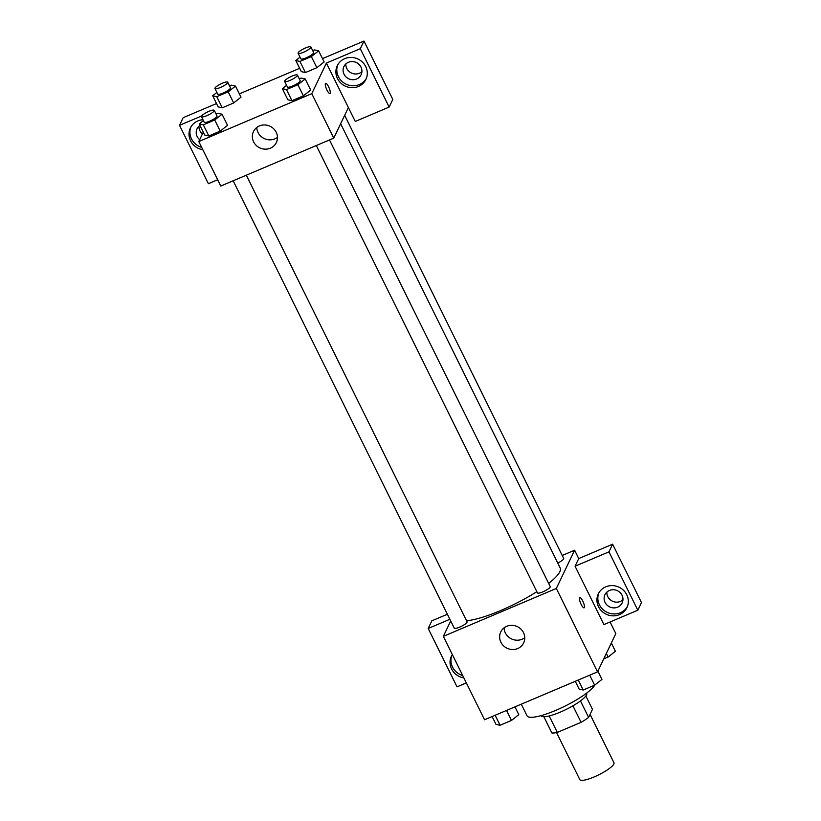 <?xml version="1.0" encoding="UTF-8"?>
<svg xmlns="http://www.w3.org/2000/svg" width="821" height="821" viewBox="0 0 821 821"><rect width="100%" height="100%" fill="white"/><g stroke="black" fill="none" stroke-linecap="round" stroke-linejoin="round"><path stroke-width="1.23" d="M556.566 732.578L579.831 779.632A19.047 4.074 -26.3 0 0 596.426 775.927A19.047 4.074 -26.3 0 0 613.851 764.012A19.047 4.074 -26.3 0 0 613.975 762.76L590.063 714.373M572.925 705.814L581.094 722.336L557.315 732.414A24.579 5.254 -26.3 0 1 551.886 732.968L543.871 716.743M585.855 695.992L592.454 709.354L588.606 717.4A24.579 5.254 -26.3 0 1 581.094 722.336M580.468 700.929L588.606 717.4M586.635 693.109L586.697 693.232A25.389 5.429 153.7 0 1 566.336 709.344A25.389 5.429 153.7 0 1 541.162 715.738L541.101 715.614M549.177 715.963L557.315 732.414M521.294 704.182L527.031 715.799A38.084 8.138 -26.3 0 0 559.542 708.708A38.084 8.138 -26.3 0 0 594.825 685.032M610.075 621.979L615.822 633.617L597.544 671.855L484.554 719.75L443.34 636.357L450.708 620.943M463.886 677.92A15.866 14.963 25.6 0 1 451.427 656.143A15.866 14.963 25.6 0 1 452.33 654.542M466.349 682.908L457.04 686.849L428.193 628.476L449.887 619.28M451.919 655.199A15.866 14.963 -154.4 0 0 462.705 675.529M428.193 628.476L431.846 620.83L447.394 614.241M517.692 648.549A12.695 11.966 25.6 0 1 503.447 645.717A12.695 11.966 25.6 0 1 500.748 631.944A12.695 11.966 25.6 0 1 517.363 626.628A12.695 11.966 25.6 0 1 523.654 642.905A12.695 11.966 25.6 0 1 517.692 648.549M562.221 555.478L574.608 550.224L556.33 588.462L597.544 671.855M556.33 588.462L443.34 636.357M504.094 627.829A12.695 11.966 -154.4 0 0 522.146 639.231A12.695 11.966 -154.4 0 0 524.763 637.712M582.756 601.023A5.552 1.426 -113 0 1 584.121 607.817A5.552 1.426 -113 0 1 580.642 603.261A5.552 1.426 -113 0 1 579.79 597.585A5.552 1.426 -113 0 1 582.756 601.023M575.069 566.213L603.928 624.586L637.825 610.219L608.966 551.845L575.069 566.213L578.733 558.567L574.608 550.224M619.496 614.621A15.866 14.963 25.6 0 1 601.69 611.081A15.866 14.963 25.6 0 1 598.314 593.881A15.866 14.963 25.6 0 1 619.085 587.231A15.866 14.963 25.6 0 1 626.946 607.571A15.866 14.963 25.6 0 1 619.496 614.621M598.807 592.936A15.866 14.963 -154.4 0 0 603.004 609.562A15.866 14.963 -154.4 0 0 620.409 612.712A15.866 14.963 -154.4 0 0 627.367 606.596M605.067 602.409A9.524 8.98 25.6 0 1 604.954 594.702A9.524 8.98 25.6 0 1 613.41 589.735A9.524 8.98 25.6 0 1 622.02 595.215A9.524 8.98 25.6 0 1 622.133 602.922A9.524 8.98 25.6 0 1 613.677 607.889A9.524 8.98 25.6 0 1 605.067 602.409M622.944 599.782A9.524 8.98 25.6 0 1 612.415 601.177A9.524 8.98 25.6 0 1 606.883 592.105M608.966 551.845L612.62 544.2L578.733 558.567M637.825 610.219L641.478 602.573L612.62 544.2M316.321 145.522L537.427 592.895A7.132 1.529 -26.3 0 0 544.497 591.099A7.132 1.529 -26.3 0 0 550.224 586.574L329.488 139.939M557.767 563.052A7.132 1.529 -26.3 0 0 563.627 558.906A7.132 1.529 -26.3 0 0 563.678 558.434L344.676 115.309M233.164 180.774L454.27 628.147A7.132 1.529 -26.3 0 0 460.489 626.762A7.132 1.529 -26.3 0 0 467.016 622.297A7.132 1.529 -26.3 0 0 467.067 621.825L246.331 175.191M466.544 620.758A57.131 12.212 -26.3 0 0 536.831 591.684M548.664 583.413A57.131 12.212 -26.3 0 0 559.819 571.734A57.131 12.212 -26.3 0 0 560.199 567.978L340.643 123.745M348.381 107.541L355.257 121.446L389.154 107.069L360.296 48.696L326.399 63.063L348.381 107.541L333.757 138.133L220.777 186.028L198.795 141.551L203.29 132.15M198.969 126.208A9.524 8.98 -154.4 0 0 202.428 133.956M345.846 63.935A9.524 8.98 -154.4 0 0 351.378 73.007A9.524 8.98 -154.4 0 0 361.917 71.622M389.154 107.069L392.807 99.423L363.96 41.05L322.499 58.619M299.675 68.297L239.352 93.871M216.518 103.549L183.175 117.68L179.522 125.336L201.679 115.935M199.688 139.683A9.524 8.98 25.6 0 1 197.153 136.502A9.524 8.98 25.6 0 1 197.04 128.805A9.524 8.98 25.6 0 1 199.955 125.418M190.893 127.039A15.866 14.963 -154.4 0 0 201.668 147.37M202.849 149.75A15.866 14.963 25.6 0 1 190.4 127.984A15.866 14.963 25.6 0 1 202.992 119.722M360.983 67.055A9.524 8.98 25.6 0 1 361.096 74.752A9.524 8.98 25.6 0 1 348.638 78.744A9.524 8.98 25.6 0 1 343.917 66.542A9.524 8.98 25.6 0 1 352.373 61.575A9.524 8.98 25.6 0 1 360.983 67.055M337.77 64.777A15.866 14.963 -154.4 0 0 341.977 81.392A15.866 14.963 -154.4 0 0 359.382 84.542A15.866 14.963 -154.4 0 0 366.33 78.436M358.459 86.462A15.866 14.963 25.6 0 1 340.653 82.921A15.866 14.963 25.6 0 1 337.277 65.711A15.866 14.963 25.6 0 1 358.048 59.061A15.866 14.963 25.6 0 1 365.909 79.411A15.866 14.963 25.6 0 1 358.459 86.462M360.296 48.696L363.96 41.05M217.678 179.758L208.38 183.709L179.522 125.336M240.984 97.186L233.687 102.964L222.265 107.808L218.15 106.884M216.118 114.068L217.934 113.298L222.039 114.222L227.54 125.346L220.233 131.103L208.811 135.947L204.696 135.024L199.205 123.899L203.413 120.584M310.687 90.074L303.39 95.852L291.968 100.696L287.843 99.772L282.362 88.647L286.57 85.333M312.729 50.676L314.546 49.907L318.651 50.83L324.162 61.944L316.844 67.712L305.422 72.556L301.307 71.632L295.827 60.508L300.024 57.193M326.399 63.063L311.775 93.656L198.795 141.551M253.607 141.848A12.695 11.966 25.6 0 1 253.453 131.586A12.695 11.966 25.6 0 1 270.068 126.26A12.695 11.966 25.6 0 1 276.359 142.536A12.695 11.966 25.6 0 1 265.091 149.165A12.695 11.966 25.6 0 1 253.607 141.848M311.775 93.656L333.757 138.133M256.799 127.46A12.695 11.966 -154.4 0 0 258.061 132.54A12.695 11.966 -154.4 0 0 277.467 137.343M329.95 93.553A5.552 1.426 67 0 0 328.585 86.769A5.552 1.426 -113 0 1 329.96 93.553A5.552 1.426 -113 0 1 326.481 88.996A5.552 1.426 -113 0 1 325.619 83.321A5.552 1.426 -113 0 1 328.585 86.759A5.552 1.426 67 0 0 325.619 83.321M299.275 78.816L301.091 78.046L305.196 78.97L297.89 84.737L286.478 89.571L282.362 88.647M284.641 81.412L287.381 86.975A7.132 1.529 -26.3 0 0 293.6 85.579A7.132 1.529 -26.3 0 0 300.127 81.115A7.132 1.529 -26.3 0 0 300.178 80.653L297.428 75.091A7.132 1.529 -26.3 0 0 290.357 76.887A7.132 1.529 -26.3 0 0 284.641 81.412A7.132 1.529 -26.3 0 0 290.86 80.027A7.132 1.529 -26.3 0 0 297.387 75.563A7.132 1.529 -26.3 0 0 297.428 75.091M305.196 78.97L310.697 90.094M297.89 84.737L303.39 95.852L291.968 100.696L287.863 99.772M286.478 89.571L291.968 100.696M222.039 114.222L214.733 119.989L203.321 124.823L199.205 123.899M201.484 116.664L204.224 122.226A7.132 1.529 -26.3 0 0 210.443 120.831A7.132 1.529 -26.3 0 0 216.97 116.366A7.132 1.529 -26.3 0 0 217.021 115.905L214.271 110.342A7.132 1.529 -26.3 0 0 207.2 112.138A7.132 1.529 -26.3 0 0 201.484 116.664A7.132 1.529 -26.3 0 0 207.703 115.279A7.132 1.529 -26.3 0 0 214.23 110.814A7.132 1.529 -26.3 0 0 214.271 110.342M214.733 119.989L220.233 131.103L208.811 135.947L204.706 135.024M203.321 124.823L208.811 135.947M318.651 50.83L311.344 56.598L299.932 61.431L295.827 60.508M298.095 53.273L300.845 58.835A7.132 1.529 -26.3 0 0 307.064 57.439A7.132 1.529 -26.3 0 0 313.591 52.975A7.132 1.529 -26.3 0 0 313.632 52.503L310.882 46.951A7.132 1.529 -26.3 0 0 303.811 48.747A7.132 1.529 -26.3 0 0 298.095 53.273A7.132 1.529 -26.3 0 0 304.314 51.887A7.132 1.529 -26.3 0 0 310.841 47.413A7.132 1.529 -26.3 0 0 310.882 46.951M311.344 56.598L316.844 67.712L305.422 72.556L301.317 71.632M299.932 61.431L305.422 72.556M229.572 85.928L231.389 85.158L235.494 86.082L228.187 91.849L216.775 96.683L212.67 95.759L216.877 92.445M214.938 88.524L217.688 94.087A7.132 1.529 -26.3 0 0 223.907 92.691A7.132 1.529 -26.3 0 0 230.434 88.227A7.132 1.529 -26.3 0 0 230.475 87.755L227.725 82.203A7.132 1.529 -26.3 0 0 220.654 83.999A7.132 1.529 -26.3 0 0 214.938 88.524A7.132 1.529 -26.3 0 0 221.157 87.139A7.132 1.529 -26.3 0 0 227.684 82.664A7.132 1.529 -26.3 0 0 227.725 82.203M212.67 95.759L218.16 106.884L222.265 107.808L233.687 102.964L228.187 91.849M235.494 86.082L240.994 97.196M216.775 96.683L222.265 107.808M597.873 671.157L601.957 679.408L594.64 685.176L583.228 690.009L579.123 689.086L575.275 681.297M589.704 675.18L594.64 685.176M578.292 680.014L583.228 690.009M514.941 706.871L518.8 714.66L511.493 720.428L500.071 725.261L495.966 724.338L492.118 716.548M506.547 710.432L511.493 720.428M495.135 715.265L500.071 725.261M611.327 643.017L615.411 651.269L608.104 657.036L603.743 658.883M606.339 653.465L608.104 657.036"/></g></svg>
